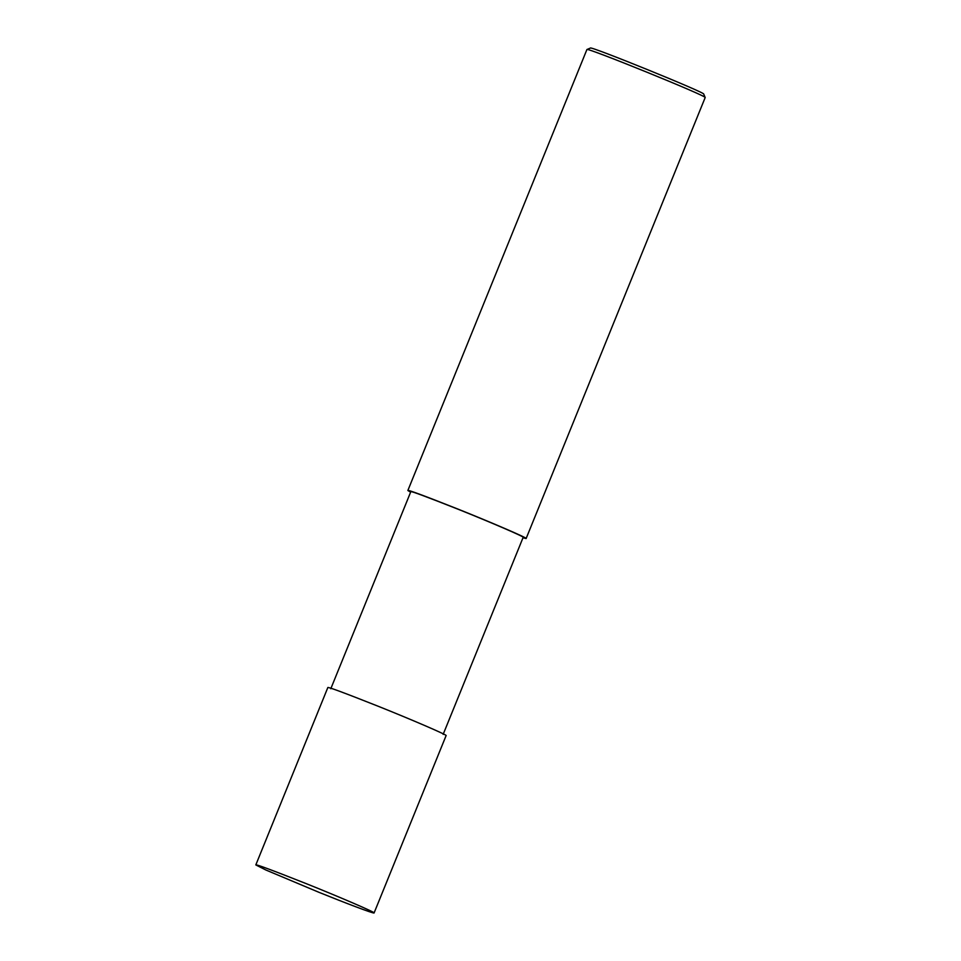 <?xml version="1.0" encoding="UTF-8"?>
<svg xmlns="http://www.w3.org/2000/svg" width="961" height="961" viewBox="0 0 961 961"><rect width="100%" height="100%" fill="white"/><g stroke="black" fill="none" stroke-linecap="round" stroke-linejoin="round"><path stroke-width="1.44" d="M705.182 97.541L703.716 94.082C706.203 92.953 589.405 45.527 590.402 48.062L586.931 49.528C585.898 46.873 707.777 96.364 705.182 97.541L526.135 538.52L522.988 537.8M410.623 492.176L407.86 490.494C407.488 489.521 424.077 495.672 457.628 508.958C490.242 521.979 528.094 538.244 526.135 538.52M330.788 688.761L410.815 491.696C410.467 490.771 426.228 496.621 458.097 509.234C489.077 521.607 525.042 537.055 523.18 537.319L443.153 734.384M255.818 864.924L327.833 687.559C327.473 686.586 344.062 692.737 377.601 706.023C410.227 719.044 448.078 735.309 446.108 735.585L374.093 912.95C374.081 913.971 344.11 902.511 319.232 892.433L265.849 869.993L255.818 864.924C255.446 863.951 272.035 870.101 305.586 883.387C338.2 896.409 376.063 912.674 374.093 912.95M586.907 49.564L407.86 490.494"/></g></svg>
